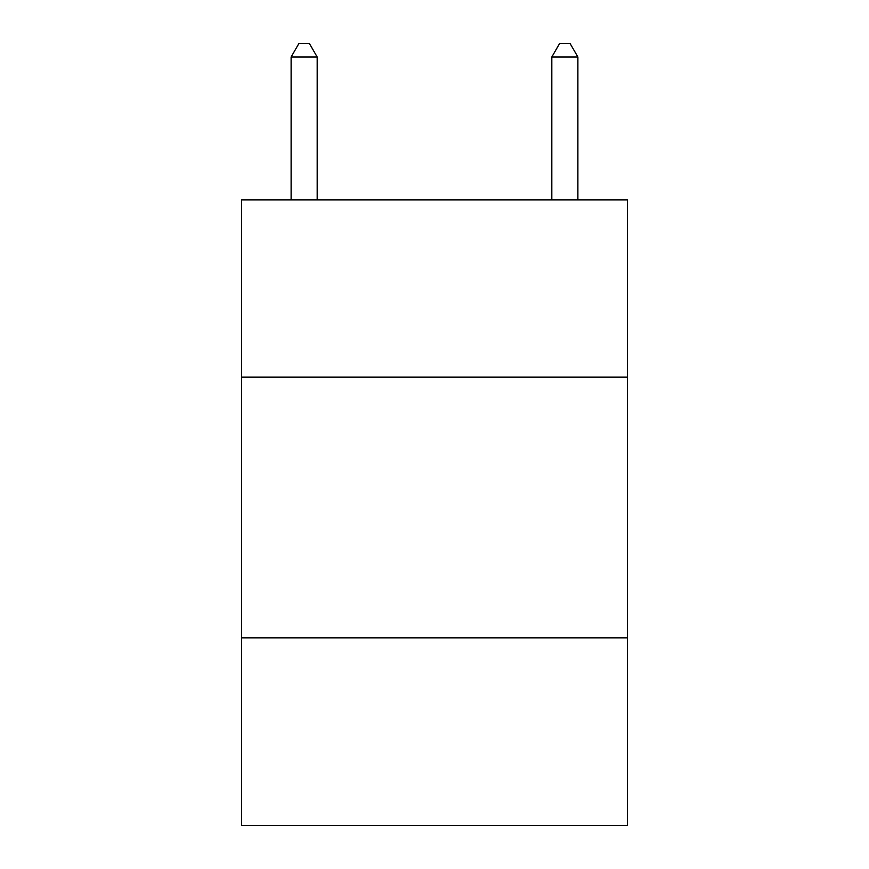 <?xml version="1.0" encoding="UTF-8"?>
<svg xmlns="http://www.w3.org/2000/svg" width="869" height="869" viewBox="0 0 869 869"><rect width="100%" height="100%" fill="white"/><g stroke="black" fill="none" stroke-linecap="round" stroke-linejoin="round"><path stroke-width="1.3" d="M627.418 377.146L627.418 199.87L241.582 199.87L241.582 377.146L627.418 377.146L627.418 825.55L241.582 825.55L241.582 377.146M627.418 637.846L241.582 637.846M317.185 199.87L317.185 57.006L291.115 57.006L291.115 199.87M291.115 57.006L298.936 43.45L309.364 43.45L317.185 57.006M577.885 199.87L577.885 57.006L551.815 57.006L551.815 199.87M551.815 57.006L559.636 43.45L570.064 43.45L577.885 57.006"/></g></svg>
